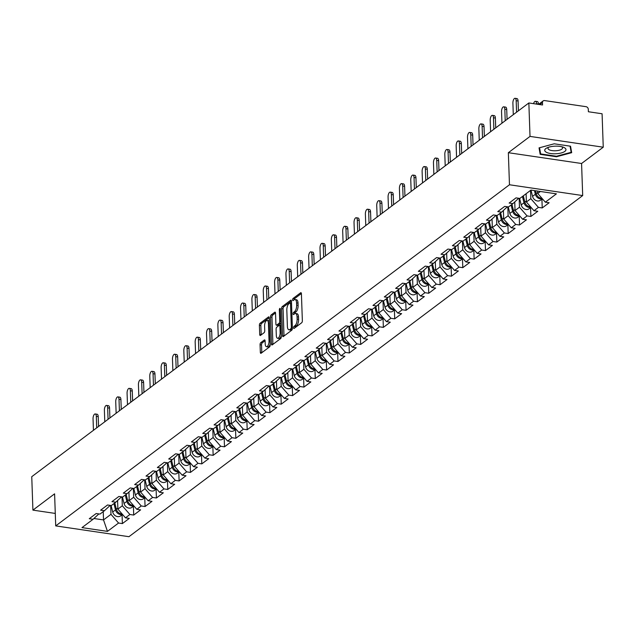 <?xml version="1.0" encoding="UTF-8"?>
<svg xmlns="http://www.w3.org/2000/svg" width="635" height="635" viewBox="0 0 635 635"><rect width="100%" height="100%" fill="white"/><g stroke="black" fill="none" stroke-linecap="round" stroke-linejoin="round"><path stroke-width="0.95" d="M293.568 327.771A1.127 0.476 -81.6 0 0 293.91 328.501A1.127 0.476 -81.6 0 0 294.108 328.438L301.696 322.739A1.603 0.683 -81.6 0 0 302.355 320.699L301.411 293.727A1.603 0.683 -81.6 0 0 300.934 292.671A1.603 0.683 -81.6 0 0 300.649 292.767L293.06 298.466A1.127 0.476 -81.6 0 0 292.6 299.895A1.127 0.476 -81.6 0 0 292.933 300.625A1.127 0.476 -81.6 0 0 293.132 300.561L294.116 299.831A5.136 2.191 -81.6 0 1 295.029 299.537A5.136 2.191 -81.6 0 1 296.569 302.903L296.648 305.157A5.136 2.191 -81.6 0 1 294.529 311.666L293.545 312.404A1.127 0.476 -81.6 0 0 293.084 313.833A1.127 0.476 -81.6 0 0 293.418 314.563A1.127 0.476 -81.6 0 0 293.624 314.5L294.6 313.761A5.136 2.191 -81.6 0 1 295.521 313.476A5.136 2.191 -81.6 0 1 297.053 316.841L297.132 319.087A5.136 2.191 -81.6 0 1 295.013 325.604L294.037 326.342A1.127 0.476 -81.6 0 0 293.568 327.771M260.731 342.686A1.603 0.683 -81.6 0 0 260.072 344.726L260.334 352.29A1.603 0.683 -81.6 0 0 260.818 353.346A1.603 0.683 -81.6 0 0 261.104 353.25L269.526 346.916A1.603 0.683 -81.6 0 0 270.192 344.884L269.248 317.905A1.603 0.683 -81.6 0 0 268.772 316.857A1.603 0.683 -81.6 0 0 268.478 316.944L260.056 323.278A1.603 0.683 -81.6 0 0 259.397 325.318L259.715 334.454A1.603 0.683 -81.6 0 0 260.191 335.51A1.603 0.683 -81.6 0 0 260.477 335.423L264.089 332.708A1.603 0.683 -81.6 0 0 264.747 330.676L264.589 326.136A4.294 1.826 -81.6 0 1 267.129 320.453A4.294 1.826 -81.6 0 1 268.407 323.271L269.026 341.027A4.294 1.826 -81.6 0 1 266.494 346.71A4.294 1.826 -81.6 0 1 265.208 343.9L265.105 340.939A1.603 0.683 -81.6 0 0 264.628 339.884A1.603 0.683 -81.6 0 0 264.343 339.979L260.731 342.686L262.199 342.9A1.603 0.683 -81.6 0 0 261.541 344.94L261.803 352.504A1.603 0.683 -81.6 0 0 261.818 352.719M508.349 152.702L581.573 163.497L603.25 147.201L530.019 136.406L508.349 152.702L509.468 184.761L55.713 525.899L54.594 493.832L32.917 510.127L31.75 476.694L528.852 102.965L542.552 104.981L542.465 102.545L539.758 104.577M530.019 136.406L528.852 102.965M282.543 335.597A1.603 0.683 -81.6 0 0 283.019 336.653A1.603 0.683 -81.6 0 0 283.305 336.558L291.735 330.224A1.603 0.683 -81.6 0 0 292.394 328.192L291.449 301.212A1.603 0.683 -81.6 0 0 290.973 300.164A1.603 0.683 -81.6 0 0 290.687 300.252L282.257 306.586A1.603 0.683 -81.6 0 0 281.599 308.618L282.543 335.597L284.004 335.812A1.603 0.683 -81.6 0 0 284.02 336.026M280.63 338.574L272.209 344.908A1.603 0.683 -81.6 0 1 271.915 344.995A1.603 0.683 -81.6 0 1 271.439 343.948L270.494 316.968A1.603 0.683 -81.6 0 1 271.161 314.936L274.764 312.222A1.603 0.683 -81.6 0 1 275.05 312.134A1.603 0.683 -81.6 0 1 275.534 313.182L275.915 324.128A1.603 0.683 -81.6 0 0 276.392 325.176A1.603 0.683 -81.6 0 0 276.677 325.088L279.075 323.286A1.603 0.683 -81.6 0 0 279.733 321.254L279.337 309.864A1.127 0.476 -81.6 0 1 279.995 308.372A1.127 0.476 -81.6 0 1 280.337 309.11L281.289 336.534A1.603 0.683 -81.6 0 1 280.63 338.574M509.468 184.761L582.692 195.564L128.945 536.694L55.713 525.899M122.063 514.794L122.372 523.597L129.278 518.398L125.476 517.835L117.88 509.119L117.586 500.531M122.372 523.597L118.562 523.034L107.466 531.376L81.986 527.614L93.083 519.271L89.273 518.716L96.179 513.517L99.989 514.08L104.426 510.738L100.616 510.183L107.529 504.984L111.339 505.547L115.776 502.214L111.966 501.65L118.88 496.451L122.682 497.014L127.119 493.681L123.317 493.117L130.223 487.926L134.033 488.482L138.47 485.148L134.66 484.584L141.573 479.393L145.383 479.957L149.82 476.615L146.01 476.059L152.916 470.86L156.726 471.424L161.163 468.09L157.353 467.527L164.267 462.328L168.077 462.891L172.514 459.557L168.704 458.994L175.617 453.803L179.419 454.358L183.856 451.025L180.054 450.461L186.96 445.27L190.77 445.826L195.207 442.492L191.397 441.928L198.31 436.737L202.113 437.301L206.55 433.959L202.748 433.403L209.653 428.204L213.463 428.768L217.9 425.434L214.09 424.871L221.004 419.671L224.814 420.235L229.251 416.901L225.441 416.338L232.354 411.147L236.156 411.702L240.594 408.368L236.791 407.805L243.697 402.614L247.507 403.177L251.944 399.836L248.134 399.28L255.048 394.081L258.85 394.645L263.287 391.311L259.485 390.747L266.39 385.548L270.2 386.112L274.637 382.778L270.827 382.214L277.741 377.015L281.551 377.579L285.988 374.245L282.178 373.682L289.092 368.49L292.894 369.046L297.331 365.712L293.529 365.149L300.434 359.958L304.244 360.521L308.681 357.18L304.871 356.624L311.785 351.425L315.587 351.988L320.024 348.655L316.222 348.091L323.128 342.892L326.938 343.456L331.375 340.122L327.565 339.558L334.478 334.367L338.288 334.923L342.725 331.589L338.915 331.026L345.829 325.834L349.631 326.398L354.068 323.056L350.266 322.493L357.172 317.302L360.982 317.865L365.419 314.523L361.609 313.968L368.522 308.769L372.324 309.332L376.761 305.999L372.959 305.435L379.865 300.236L383.675 300.799L388.112 297.466L384.302 296.902L391.216 291.711L395.026 292.267L399.463 288.933L395.653 288.369L402.566 283.178L406.368 283.742L410.805 280.4L407.003 279.844L413.909 274.645L417.719 275.209L422.156 271.875L418.346 271.312L425.259 266.113L429.062 266.676L433.499 263.342L429.697 262.779L436.602 257.58L440.412 258.143L444.849 254.81L441.039 254.246L447.953 249.055L451.763 249.611L456.2 246.277L452.39 245.713L459.295 240.522L463.106 241.086L467.543 237.744L463.74 237.188L470.646 231.989L474.456 232.553L478.893 229.219L475.083 228.656L481.997 223.456L485.799 224.02L490.236 220.686L486.434 220.123L493.339 214.932L497.149 215.487L501.586 212.153L497.776 211.59L504.69 206.399L508.5 206.962L512.937 203.621L509.127 203.057L516.033 197.866L519.843 198.43L530.939 190.087L556.419 193.85L545.33 202.184L537.742 193.469L537.654 191.079M541.917 199.144L542.226 207.947L549.132 202.748L545.33 202.184M542.226 207.947L538.417 207.383L533.979 210.717L526.391 202.001L526.105 193.723M530.574 207.677L530.876 216.472L537.789 211.28L533.979 210.717M530.876 216.472L527.074 215.916L522.637 219.25L515.041 210.534L514.747 201.946M519.224 216.21L519.533 225.004L526.439 219.813L522.637 219.25M519.533 225.004L515.723 224.441L511.286 227.782L503.698 219.067L503.396 210.471M507.873 224.734L508.183 233.537L515.096 228.338L511.286 227.782M508.183 233.537L504.373 232.974L499.935 236.307L492.347 227.6L492.046 219.004M496.53 233.267L496.832 242.07L503.745 236.871L499.935 236.307M496.832 242.07L493.03 241.506L488.593 244.84L481.005 236.125L480.703 227.536M485.18 241.8L485.489 250.595L492.395 245.404L488.593 244.84M485.489 250.595L481.679 250.039L477.242 253.373L469.654 244.658L469.352 236.069M473.837 250.333L474.139 259.128L481.052 253.936L477.242 253.373M474.139 259.128L470.337 258.572L465.899 261.906L458.303 253.19L458.01 244.594M462.486 258.866L462.796 267.66L469.702 262.469L465.899 261.906M462.796 267.66L458.986 267.097L454.549 270.439L446.961 261.723L446.659 253.127M451.136 267.391L451.445 276.193L458.359 270.994L454.549 270.439M451.445 276.193L447.635 275.63L443.198 278.963L435.61 270.256L435.308 261.66M439.793 275.923L440.095 284.726L447.008 279.527L443.198 278.963M440.095 284.726L436.293 284.162L431.856 287.496L424.267 278.781L423.966 270.192M428.442 284.456L428.752 293.251L435.658 288.06L431.856 287.496M428.752 293.251L424.942 292.695L420.505 296.029L412.917 287.314L412.615 278.725M417.1 292.989L417.401 301.784L424.315 296.593L420.505 296.029M417.401 301.784L413.599 301.22L409.162 304.562L401.566 295.846L401.272 287.25M405.749 301.514L406.059 310.317L412.964 305.117L409.162 304.562M406.059 310.317L402.249 309.753L397.812 313.087L390.223 304.379L389.922 295.783M394.398 310.047L394.708 318.849L401.622 313.65L397.812 313.087M394.708 318.849L390.898 318.286L386.461 321.62L378.873 312.904L378.571 304.316M383.056 318.579L383.357 327.382L390.271 322.183L386.461 321.62M383.357 327.382L379.555 326.819L375.118 330.152L367.53 321.437L367.228 312.849M371.705 327.112L372.015 335.907L378.92 330.716L375.118 330.152M372.015 335.907L368.205 335.351L363.768 338.685L356.179 329.97L355.878 321.381M360.362 335.645L360.664 344.44L367.578 339.249L363.768 338.685M360.664 344.44L356.862 343.876L352.425 347.218L344.829 338.503L344.535 329.906M349.012 344.17L349.321 352.973L356.227 347.774L352.425 347.218M349.321 352.973L345.511 352.409L341.074 355.743L333.486 347.035L333.184 338.439M337.661 352.703L337.971 361.505L344.884 356.306L341.074 355.743M337.971 361.505L334.161 360.942L329.724 364.276L322.135 355.56L321.834 346.972M326.319 361.236L326.62 370.03L333.534 364.839L329.724 364.276M326.62 370.03L322.818 369.475L318.381 372.808L310.793 364.093L310.491 355.505M314.968 369.768L315.277 378.563L322.183 373.372L318.381 372.808M315.277 378.563L311.467 378.008L307.03 381.341L299.442 372.626L299.141 364.03M303.625 378.301L303.927 387.096L310.84 381.905L307.03 381.341M303.927 387.096L300.125 386.532L295.688 389.874L288.092 381.159L287.798 372.562M292.275 386.826L292.584 395.629L299.49 390.43L295.688 389.874M292.584 395.629L288.774 395.065L284.337 398.399L276.749 389.684L276.447 381.095M280.924 395.359L281.234 404.162L288.147 398.963L284.337 398.399M281.234 404.162L277.424 403.598L272.986 406.932L265.398 398.216L265.097 389.628M269.581 403.892L269.891 412.686L276.796 407.495L272.986 406.932M269.891 412.686L266.081 412.131L261.644 415.465L254.056 406.749L253.754 398.161M258.231 412.425L258.54 421.219L265.446 416.028L261.644 415.465M258.54 421.219L254.73 420.656L250.293 423.997L242.705 415.282L242.403 406.686M246.888 420.949L247.19 429.752L254.103 424.553L250.293 423.997M247.19 429.752L243.388 429.189L238.951 432.522L231.354 423.815L231.061 415.219M235.537 429.482L235.847 438.285L242.753 433.086L238.951 432.522M235.847 438.285L232.037 437.721L227.6 441.055L220.012 432.34L219.71 423.751M224.187 438.015L224.496 446.818L231.41 441.619L227.6 441.055M224.496 446.818L220.686 446.254L216.249 449.588L208.661 440.873L208.359 432.284M212.844 446.548L213.154 455.343L220.059 450.151L216.249 449.588M213.154 455.343L209.344 454.787L204.907 458.121L197.318 449.405L197.017 440.817M201.493 455.081L201.803 463.875L208.717 458.684L204.907 458.121M201.803 463.875L197.993 463.312L193.556 466.654L185.968 457.938L185.666 449.342M190.151 463.606L190.452 472.408L197.366 467.209L193.556 466.654M190.452 472.408L186.65 471.845L182.213 475.178L174.617 466.471L174.323 457.875M178.8 472.138L179.11 480.941L186.015 475.742L182.213 475.178M179.11 480.941L175.3 480.377L170.863 483.711L163.274 474.996L162.973 466.407M167.45 480.671L167.759 489.466L174.673 484.275L170.863 483.711M167.759 489.466L163.949 488.91L159.512 492.244L151.924 483.529L151.622 474.94M156.107 489.204L156.416 497.999L163.322 492.808L159.512 492.244M156.416 497.999L152.606 497.435L148.169 500.777L140.581 492.061L140.279 483.465M144.756 497.737L145.066 506.532L151.979 501.34L148.169 500.777M145.066 506.532L141.256 505.968L136.819 509.31L129.23 500.594L128.929 491.998M133.413 506.262L133.715 515.064L140.629 509.865L136.819 509.31M133.715 515.064L129.913 514.501L125.476 517.835M117.88 509.119L122.317 505.785L122.007 496.919M110.204 505.381L104.426 510.738M129.913 514.501L122.317 505.785M129.23 500.594L133.667 497.253L133.358 488.386M121.547 496.848L115.776 502.214M141.256 505.968L133.667 497.253M140.581 492.061L145.018 488.728L144.709 479.854M132.898 488.315L127.119 493.681M152.606 497.435L145.018 488.728M151.924 483.529L156.361 480.195L156.051 471.321M144.24 479.79L138.47 485.148M163.949 488.91L156.361 480.195M163.274 474.996L167.711 471.662L167.402 462.796M155.591 471.257L149.82 476.615M175.3 480.377L167.711 471.662M174.617 466.471L179.054 463.129L178.745 454.263M166.941 462.724L161.163 468.09M186.65 471.845L179.054 463.129M185.968 457.938L190.405 454.596L190.095 445.73M178.284 454.192L172.514 459.557M197.993 463.312L190.405 454.596M197.318 449.405L201.755 446.072L201.446 437.197M189.635 445.659L183.856 451.025M209.344 454.787L201.755 446.072M208.661 440.873L213.098 437.539L212.788 428.665M200.977 437.134L195.207 442.492M220.686 446.254L213.098 437.539M220.012 432.34L224.449 429.006L224.139 420.14M212.328 428.601L206.55 433.959M232.037 437.721L224.449 429.006M231.354 423.815L235.791 420.473L235.482 411.607M223.679 420.068L217.9 425.434M243.388 429.189L235.791 420.473M242.705 415.282L247.142 411.948L246.832 403.074M235.021 411.536L229.251 416.901M254.73 420.656L247.142 411.948M254.056 406.749L258.493 403.416L258.183 394.541M246.372 403.003L240.594 408.368M266.081 412.131L258.493 403.416M265.398 398.216L269.835 394.883L269.526 386.009M257.715 394.478L251.944 399.836M277.424 403.598L269.835 394.883M276.749 389.684L281.186 386.35L280.876 377.484M269.065 385.945L263.287 391.311M288.774 395.065L281.186 386.35M288.092 381.159L292.529 377.817L292.219 368.951M280.408 377.412L274.637 382.778M300.125 386.532L292.529 377.817M299.442 372.626L303.879 369.292L303.57 360.418M291.759 368.879L285.988 374.245M311.467 378.008L303.879 369.292M310.793 364.093L315.23 360.759L314.92 351.885M303.109 360.355L297.331 365.712M322.818 369.475L315.23 360.759M322.135 355.56L326.573 352.227L326.263 343.36M314.452 351.822L308.681 357.18M334.161 360.942L326.573 352.227M333.486 347.035L337.923 343.694L337.614 334.828M325.803 343.289L320.024 348.655M345.511 352.409L337.923 343.694M344.829 338.503L349.266 335.169L348.956 326.295M337.145 334.756L331.375 340.122M356.862 343.876L349.266 335.169M356.179 329.97L360.616 326.636L360.307 317.762M348.496 326.223L342.725 331.589M368.205 335.351L360.616 326.636M367.53 321.437L371.967 318.103L371.658 309.229M359.847 317.698L354.068 323.056M379.555 326.819L371.967 318.103M378.873 312.904L383.31 309.57L383 300.704M371.189 309.166L365.419 314.523M390.898 318.286L383.31 309.57M390.223 304.379L394.66 301.038L394.351 292.171M382.54 300.633L376.761 305.999M402.249 309.753L394.66 301.038M401.566 295.846L406.003 292.513L405.694 283.639M393.883 292.1L388.112 297.466M413.599 301.22L406.003 292.513M412.917 287.314L417.354 283.98L417.044 275.106M405.233 283.567L399.463 288.933M424.942 292.695L417.354 283.98M424.267 278.781L428.704 275.447L428.395 266.573M416.584 275.042L410.805 280.4M436.293 284.162L428.704 275.447M435.61 270.256L440.047 266.914L439.737 258.048M427.926 266.51L422.156 271.875M447.635 275.63L440.047 266.914M446.961 261.723L451.398 258.381L451.088 249.515M439.277 257.977L433.499 263.342M458.986 267.097L451.398 258.381M458.303 253.19L462.74 249.857L462.431 240.983M450.62 249.444L444.849 254.81M470.337 258.572L462.74 249.857M469.654 244.658L474.091 241.324L473.781 232.45M461.97 240.919L456.2 246.277M481.679 250.039L474.091 241.324M481.005 236.125L485.442 232.791L485.132 223.925M473.321 232.386L467.543 237.744M493.03 241.506L485.442 232.791M492.347 227.6L496.784 224.258L496.475 215.392M484.664 223.853L478.893 229.219M504.373 232.974L496.784 224.258M503.698 219.067L508.135 215.733L507.825 206.859M496.014 215.321L490.236 220.686M515.723 224.441L508.135 215.733M515.041 210.534L519.478 207.201L519.168 198.326M507.357 206.788L501.586 212.153M527.074 215.916L519.478 207.201M526.391 202.001L530.828 198.668L530.542 190.389M518.708 198.263L512.937 203.621M538.417 207.383L530.828 198.668M603.25 147.201L602.083 113.768L588.391 111.744L588.304 109.307A2.453 2.04 53.1 0 0 586.026 106.688L544.576 100.576A2.453 2.04 53.1 0 0 543.187 100.901A2.453 2.04 53.1 0 0 542.465 102.545M537.742 193.469L540.385 191.484M32.917 510.127L55.277 513.429M581.573 163.497L582.692 195.564M93.909 518.509L103.521 519.922L110.974 514.318L110.665 505.444M103.227 511.643L103.521 519.922L107.466 531.376M98.854 513.913L93.083 519.271M118.562 523.034L110.974 514.318M571.683 152.686L570.54 146.209L554.22 143.796L539.044 147.876L540.179 154.353L556.498 156.758L571.683 152.686M295.037 327.739A1.127 0.476 -81.6 0 1 295.497 326.557L296.481 325.818A5.136 2.191 -81.6 0 0 298.601 319.31L297.132 319.087M295.521 313.476L296.982 313.69A5.136 2.191 -81.6 0 1 298.521 317.055L298.601 319.31M295.029 299.537L296.497 299.752A5.136 2.191 -81.6 0 1 298.029 303.125L298.109 305.372A5.136 2.191 -81.6 0 1 295.997 311.88L295.013 312.618A1.127 0.476 -81.6 0 0 294.553 313.801M301.395 293.513L294.529 298.68A1.127 0.476 -81.6 0 0 294.068 299.863M291.441 301.006L283.726 306.8A1.603 0.683 -81.6 0 0 283.067 308.84L284.004 335.812M290.878 328.716A1.127 0.476 -81.6 0 0 291.338 327.295L290.512 303.617A1.127 0.476 -81.6 0 0 290.171 302.879A1.127 0.476 -81.6 0 0 289.973 302.943L288.941 303.72A5.136 2.191 -81.6 0 0 286.822 310.229L287.385 326.422A5.136 2.191 -81.6 0 0 288.925 329.787A5.136 2.191 -81.6 0 0 289.838 329.494L290.878 328.716L292.338 328.93L291.306 329.716L289.838 329.494M290.171 302.879L291.521 303.078A1.127 0.476 -81.6 0 0 291.441 303.157M288.925 329.787L290.385 330.002A5.136 2.191 -81.6 0 0 291.306 329.716M275.519 312.976L272.621 315.151A1.603 0.683 -81.6 0 0 271.963 317.183L272.907 344.162A1.603 0.683 -81.6 0 0 272.915 344.368M277.606 325.223A1.603 0.683 -81.6 0 0 277.86 325.39A1.603 0.683 -81.6 0 0 278.146 325.303L280.535 323.501A1.603 0.683 -81.6 0 0 280.829 323.151M276.312 335.478A4.294 1.826 -81.6 0 0 277.59 338.288A4.294 1.826 -81.6 0 0 280.13 332.605L279.908 326.35A1.603 0.683 -81.6 0 0 279.432 325.295A1.603 0.683 -81.6 0 0 279.146 325.39L276.749 327.184A1.603 0.683 -81.6 0 0 276.09 329.224L276.312 335.478M277.59 338.288L279.059 338.511A4.294 1.826 -81.6 0 0 281.257 335.645M279.432 325.295L280.892 325.509A1.603 0.683 -81.6 0 0 280.892 325.509A1.603 0.683 -81.6 0 0 280.606 325.604M265.089 340.733L262.199 342.9M266.494 346.71L267.954 346.932A4.294 1.826 -81.6 0 0 270.161 344.067M269.367 321.294A4.294 1.826 -81.6 0 0 268.589 320.667L267.129 320.453M269.232 317.698L261.525 323.493A1.603 0.683 -81.6 0 0 260.858 325.533L261.175 334.677A1.603 0.683 -81.6 0 0 261.191 334.883M556.482 156.25L556.498 156.758M540.052 150.543L540.179 154.353M535.424 101.306L537.329 101.584A3.683 1.564 98.4 0 1 538.432 103.997L536.527 103.719A3.683 1.564 -81.6 0 0 535.424 101.306A3.683 1.564 -81.6 0 0 533.567 103.664M541.893 198.247A5.397 4.485 -126.9 0 1 536.226 193.596L535.519 190.762M542.266 198.668A5.397 4.485 -126.9 0 1 535.353 194.254L534.448 190.603M542.377 198.803L540.464 200.239A5.397 4.485 -126.9 0 1 532.551 196.358L530.995 190.095M515.072 98.306L516.969 98.584A3.683 1.564 98.4 0 1 518.073 100.997L516.168 100.711A3.683 1.564 -81.6 0 0 515.072 98.306A3.683 1.564 -81.6 0 0 512.897 103.172L513.294 114.665M518.073 100.997L518.414 110.815M516.168 100.711L516.572 112.205M564.872 151.376A10.636 3.81 178 0 0 563.213 147.169A10.636 3.81 178 0 0 547.314 147.725A10.636 3.81 178 0 0 545.83 148.566A10.636 3.81 178 0 0 550.624 153.527A10.636 3.81 178 0 0 564.872 151.376M548.823 147.169A7.279 2.603 178 0 0 548.767 147.209A7.279 2.603 178 0 0 548.013 148.423A7.279 2.603 178 0 0 553.672 150.757A7.279 2.603 178 0 0 561.808 149.13A7.279 2.603 178 0 0 562.562 147.915A7.279 2.603 178 0 0 561.665 146.717M570.079 146.137L571.167 152.305L556.458 156.25L540.647 153.924L539.552 147.733M571.048 149.106L571.167 152.305M530.55 206.78A5.397 4.485 -126.9 0 1 524.875 202.128L523.311 195.818M530.916 207.201A5.397 4.485 -126.9 0 1 524.002 202.787L522.438 196.477M531.027 207.327L529.122 208.764A5.397 4.485 -126.9 0 1 521.2 204.891L519.589 198.39M519.2 215.305A5.397 4.485 -126.9 0 1 513.532 210.661L511.969 204.351M519.573 215.733A5.397 4.485 -126.9 0 1 512.659 211.312L511.096 205.01M519.684 215.86L517.771 217.297A5.397 4.485 -126.9 0 1 509.857 213.423L508.246 206.923M507.849 223.837A5.397 4.485 -126.9 0 1 502.182 219.186L500.618 212.884M508.222 224.258A5.397 4.485 -126.9 0 1 501.309 219.845L499.745 213.535M508.333 224.393L506.42 225.83A5.397 4.485 -126.9 0 1 498.507 221.948L496.895 215.455M496.506 232.37A5.397 4.485 -126.9 0 1 490.831 227.719L489.267 221.417M496.872 232.791A5.397 4.485 -126.9 0 1 489.966 228.378L488.394 222.067M496.991 232.926L495.078 234.363A5.397 4.485 -126.9 0 1 487.164 230.481L485.553 223.98M485.156 240.903A5.397 4.485 -126.9 0 1 479.488 236.252L477.925 229.941M485.529 241.324A5.397 4.485 -126.9 0 1 478.615 236.911L477.052 230.6M485.64 241.451L483.727 242.895A5.397 4.485 -126.9 0 1 475.813 239.014L474.202 232.513M503.722 106.831L505.627 107.117A3.683 1.564 98.4 0 1 506.722 109.522L504.825 109.244A3.683 1.564 -81.6 0 0 503.722 106.831A3.683 1.564 -81.6 0 0 501.547 111.704L501.952 123.19M506.722 109.522L507.071 119.348M504.825 109.244L505.222 120.729M492.371 115.364L494.276 115.641A3.683 1.564 98.4 0 1 495.379 118.054L493.474 117.777A3.683 1.564 -81.6 0 0 492.371 115.364A3.683 1.564 -81.6 0 0 490.204 120.237L490.601 131.723M495.379 118.054L495.721 127.873M493.474 117.777L493.871 129.262M481.028 123.896L482.933 124.174A3.683 1.564 98.4 0 1 484.029 126.587L482.124 126.309A3.683 1.564 -81.6 0 0 481.028 123.896A3.683 1.564 -81.6 0 0 478.853 128.77L479.25 140.256M484.029 126.587L484.37 136.406M482.124 126.309L482.529 137.795M469.678 132.429L471.583 132.707A3.683 1.564 98.4 0 1 472.686 135.12L470.781 134.834A3.683 1.564 -81.6 0 0 469.678 132.429A3.683 1.564 -81.6 0 0 467.503 137.295L467.908 148.788M472.686 135.12L473.027 144.939M470.781 134.834L471.178 146.328M458.335 140.954L460.232 141.24A3.683 1.564 98.4 0 1 461.335 143.653L459.43 143.367A3.683 1.564 -81.6 0 0 458.335 140.954A3.683 1.564 -81.6 0 0 456.16 145.828L456.557 157.321M461.335 143.653L461.677 153.472M459.43 143.367L459.835 154.853M473.813 249.428A5.397 4.485 -126.9 0 1 468.138 244.785L466.574 238.474M474.178 249.857A5.397 4.485 -126.9 0 1 467.265 245.443L465.701 239.133M474.289 249.984L472.384 251.42A5.397 4.485 -126.9 0 1 464.471 247.547L462.851 241.046M446.984 149.487L448.889 149.773A3.683 1.564 98.4 0 1 449.985 152.178L448.088 151.9A3.683 1.564 -81.6 0 0 446.984 149.487A3.683 1.564 -81.6 0 0 444.81 154.361L445.214 165.846M449.985 152.178L450.334 161.996M448.088 151.9L448.485 163.386M462.463 257.961A5.397 4.485 -126.9 0 1 456.795 253.317L455.231 247.007M462.836 258.389A5.397 4.485 -126.9 0 1 455.922 253.968L454.358 247.666M462.947 258.516L461.034 259.953A5.397 4.485 -126.9 0 1 453.12 256.08L451.509 249.579M435.634 158.02L437.539 158.298A3.683 1.564 98.4 0 1 438.642 160.711L436.737 160.433A3.683 1.564 -81.6 0 0 435.634 158.02A3.683 1.564 -81.6 0 0 433.467 162.893L433.864 174.379M438.642 160.711L438.983 170.529M436.737 160.433L437.134 171.918M451.112 266.494A5.397 4.485 -126.9 0 1 445.445 261.842L443.881 255.54M451.485 266.914A5.397 4.485 -126.9 0 1 444.571 262.501L443.008 256.191M451.596 267.049L449.683 268.486A5.397 4.485 -126.9 0 1 441.769 264.604L440.158 258.112M424.291 166.553L426.196 166.83A3.683 1.564 98.4 0 1 427.292 169.243L425.386 168.966A3.683 1.564 -81.6 0 0 424.291 166.553A3.683 1.564 -81.6 0 0 422.116 171.426L422.521 182.912M427.292 169.243L427.633 179.062M425.386 168.966L425.791 180.451M439.769 275.026A5.397 4.485 -126.9 0 1 434.094 270.375L432.53 264.073M440.134 275.447A5.397 4.485 -126.9 0 1 433.229 271.034L431.657 264.724M440.253 275.582L438.34 277.019A5.397 4.485 -126.9 0 1 430.427 273.137L428.815 266.637M412.94 175.085L414.845 175.363A3.683 1.564 98.4 0 1 415.949 177.776L414.044 177.49A3.683 1.564 -81.6 0 0 412.94 175.085A3.683 1.564 -81.6 0 0 410.766 179.951L411.17 191.445M415.949 177.776L416.29 187.595M414.044 177.49L414.441 188.984M428.419 283.559A5.397 4.485 -126.9 0 1 422.751 278.908L421.188 272.598M428.792 283.98A5.397 4.485 -126.9 0 1 421.878 279.567L420.314 273.256M428.903 284.107L426.99 285.544A5.397 4.485 -126.9 0 1 419.076 281.67L417.465 275.169M401.598 183.61L403.495 183.896A3.683 1.564 98.4 0 1 404.598 186.309L402.693 186.023A3.683 1.564 -81.6 0 0 401.598 183.61A3.683 1.564 -81.6 0 0 399.423 188.484L399.82 199.969M404.598 186.309L404.94 196.128M402.693 186.023L403.098 197.509M417.076 292.084A5.397 4.485 -126.9 0 1 411.401 287.441L409.837 281.13M417.441 292.513A5.397 4.485 -126.9 0 1 410.528 288.092L408.964 281.789M417.552 292.64L415.647 294.076A5.397 4.485 -126.9 0 1 407.733 290.203L406.114 283.702M390.247 192.143L392.152 192.429A3.683 1.564 98.4 0 1 393.248 194.834L391.351 194.556A3.683 1.564 -81.6 0 0 390.247 192.143A3.683 1.564 -81.6 0 0 388.072 197.017L388.477 208.502M393.248 194.834L393.597 204.653M391.351 194.556L391.747 206.042M405.725 300.617A5.397 4.485 -126.9 0 1 400.058 295.974L398.494 289.663M406.098 301.046A5.397 4.485 -126.9 0 1 399.185 296.624L397.621 290.322M406.209 301.173L404.297 302.609A5.397 4.485 -126.9 0 1 396.383 298.728L394.772 292.235M378.897 200.676L380.802 200.954A3.683 1.564 98.4 0 1 381.905 203.367L380 203.089A3.683 1.564 -81.6 0 0 378.897 200.676A3.683 1.564 -81.6 0 0 376.73 205.549L377.126 217.035M381.905 203.367L382.246 213.185M380 203.089L380.397 214.574M394.375 309.15A5.397 4.485 -126.9 0 1 388.707 304.498L387.144 298.196M394.748 309.57A5.397 4.485 -126.9 0 1 387.834 305.157L386.27 298.847M394.859 309.705L392.946 311.142A5.397 4.485 -126.9 0 1 385.032 307.261L383.421 300.76M367.554 209.209L369.459 209.487A3.683 1.564 98.4 0 1 370.554 211.899L368.649 211.622A3.683 1.564 -81.6 0 0 367.554 209.209A3.683 1.564 -81.6 0 0 365.379 214.082L365.784 225.568M370.554 211.899L370.896 221.718M368.649 211.622L369.054 223.107M383.032 317.683A5.397 4.485 -126.9 0 1 377.365 313.031L375.793 306.721M383.397 318.103A5.397 4.485 -126.9 0 1 376.491 313.69L374.92 307.38M383.516 318.238L381.603 319.675A5.397 4.485 -126.9 0 1 373.69 315.793L372.078 309.293M356.203 217.734L358.108 218.019A3.683 1.564 98.4 0 1 359.212 220.432L357.307 220.147A3.683 1.564 -81.6 0 0 356.203 217.734A3.683 1.564 -81.6 0 0 354.028 222.607L354.433 234.101M359.212 220.432L359.553 230.251M357.307 220.147L357.703 231.64M371.681 326.215A5.397 4.485 -126.9 0 1 366.014 321.564L364.45 315.254M372.054 326.636A5.397 4.485 -126.9 0 1 365.141 322.223L363.577 315.912M372.166 326.763L370.253 328.2A5.397 4.485 -126.9 0 1 362.339 324.326L360.728 317.825M344.861 226.266L346.766 226.552A3.683 1.564 98.4 0 1 347.861 228.957L345.956 228.679A3.683 1.564 -81.6 0 0 344.861 226.266A3.683 1.564 -81.6 0 0 342.686 231.14L343.083 242.626M347.861 228.957L348.202 238.784M345.956 228.679L346.361 240.165M360.339 334.74A5.397 4.485 -126.9 0 1 354.663 330.097L353.1 323.786M360.704 335.169A5.397 4.485 -126.9 0 1 353.79 330.748L352.227 324.445M360.815 335.296L358.91 336.733A5.397 4.485 -126.9 0 1 350.996 332.859L349.377 326.358M333.51 234.799L335.415 235.077A3.683 1.564 98.4 0 1 336.51 237.49L334.613 237.212A3.683 1.564 -81.6 0 0 333.51 234.799A3.683 1.564 -81.6 0 0 331.335 239.673L331.74 251.158M336.51 237.49L336.86 247.309M334.613 237.212L335.01 248.698M348.988 343.273A5.397 4.485 -126.9 0 1 343.321 338.622L341.757 332.319M349.361 343.694A5.397 4.485 -126.9 0 1 342.448 339.28L340.884 332.97M349.472 343.829L347.559 345.265A5.397 4.485 -126.9 0 1 339.646 341.384L338.034 334.891M322.159 243.332L324.064 243.61A3.683 1.564 98.4 0 1 325.168 246.023L323.263 245.745A3.683 1.564 -81.6 0 0 322.159 243.332A3.683 1.564 -81.6 0 0 319.992 248.206L320.389 259.691M325.168 246.023L325.509 255.841M323.263 245.745L323.667 257.231M337.645 351.806A5.397 4.485 -126.9 0 1 331.97 347.154L330.406 340.852M338.01 352.227A5.397 4.485 -126.9 0 1 331.097 347.813L329.533 341.503M338.122 352.361L336.209 353.798A5.397 4.485 -126.9 0 1 328.295 349.917L326.684 343.416M310.817 251.865L312.722 252.143A3.683 1.564 98.4 0 1 313.817 254.556L311.912 254.27A3.683 1.564 -81.6 0 0 310.817 251.865A3.683 1.564 -81.6 0 0 308.642 256.731L309.047 268.224M313.817 254.556L314.158 264.374M311.912 254.27L312.317 265.763M326.295 360.339A5.397 4.485 -126.9 0 1 320.627 355.687L319.056 349.377M326.66 360.759A5.397 4.485 -126.9 0 1 319.754 356.346L318.183 350.036M326.779 360.886L324.866 362.331A5.397 4.485 -126.9 0 1 316.952 358.45L315.341 351.949M299.466 260.39L301.371 260.675A3.683 1.564 98.4 0 1 302.474 263.088L300.569 262.803A3.683 1.564 -81.6 0 0 299.466 260.39A3.683 1.564 -81.6 0 0 297.291 265.263L297.696 276.757M302.474 263.088L302.816 272.907M300.569 262.803L300.966 274.288M314.944 368.864A5.397 4.485 -126.9 0 1 309.277 364.22L307.713 357.91M315.317 369.292A5.397 4.485 -126.9 0 1 308.404 364.871L306.84 358.569M315.428 369.419L313.515 370.856A5.397 4.485 -126.9 0 1 305.602 366.982L303.99 360.482M288.123 268.923L290.028 269.208A3.683 1.564 98.4 0 1 291.124 271.613L289.219 271.335A3.683 1.564 -81.6 0 0 288.123 268.923A3.683 1.564 -81.6 0 0 285.948 273.796L286.345 285.282M291.124 271.613L291.465 281.432M289.219 271.335L289.623 282.821M303.601 377.396A5.397 4.485 -126.9 0 1 297.926 372.753L296.362 366.443M303.967 377.825A5.397 4.485 -126.9 0 1 297.053 373.404L295.489 367.101M304.078 377.952L302.173 379.389A5.397 4.485 -126.9 0 1 294.259 375.515L292.64 369.014M276.773 277.455L278.678 277.733A3.683 1.564 98.4 0 1 279.773 280.146L277.876 279.868A3.683 1.564 -81.6 0 0 276.773 277.455A3.683 1.564 -81.6 0 0 274.598 282.329L275.003 293.815M279.773 280.146L280.122 289.965M277.876 279.868L278.273 291.354M292.251 385.929A5.397 4.485 -126.9 0 1 286.583 381.278L285.02 374.975M292.624 386.35A5.397 4.485 -126.9 0 1 285.71 381.937L284.147 375.626M292.735 386.485L290.822 387.921A5.397 4.485 -126.9 0 1 282.908 384.04L281.297 377.547M265.422 285.988L267.327 286.266A3.683 1.564 98.4 0 1 268.43 288.679L266.525 288.401A3.683 1.564 -81.6 0 0 265.422 285.988A3.683 1.564 -81.6 0 0 263.255 290.862L263.652 302.347M268.43 288.679L268.772 298.498M266.525 288.401L266.93 299.887M280.908 394.462A5.397 4.485 -126.9 0 1 275.233 389.811L273.669 383.508M281.273 394.883A5.397 4.485 -126.9 0 1 274.36 390.469L272.796 384.159M281.384 395.018L279.471 396.454A5.397 4.485 -126.9 0 1 271.558 392.573L269.946 386.072M254.079 294.521L255.984 294.799A3.683 1.564 98.4 0 1 257.08 297.212L255.175 296.926A3.683 1.564 -81.6 0 0 254.079 294.521A3.683 1.564 -81.6 0 0 251.904 299.387L252.309 310.88M257.08 297.212L257.421 307.03M255.175 296.926L255.58 308.419M269.558 402.995A5.397 4.485 -126.9 0 1 263.89 398.343L262.318 392.033M269.923 403.416A5.397 4.485 -126.9 0 1 263.017 399.002L261.445 392.692M270.042 403.542L268.129 404.979A5.397 4.485 -126.9 0 1 260.215 401.106L258.604 394.605M242.729 303.046L244.634 303.332A3.683 1.564 98.4 0 1 245.737 305.745L243.832 305.459A3.683 1.564 -81.6 0 0 242.729 303.046A3.683 1.564 -81.6 0 0 240.554 307.919L240.959 319.405M245.737 305.745L246.078 315.563M243.832 305.459L244.229 316.944M258.207 411.52A5.397 4.485 -126.9 0 1 252.54 406.876L250.976 400.566M258.58 411.948A5.397 4.485 -126.9 0 1 251.666 407.527L250.103 401.225M258.691 412.075L256.778 413.512A5.397 4.485 -126.9 0 1 248.864 409.639L247.253 403.138M231.386 311.579L233.291 311.864A3.683 1.564 98.4 0 1 234.386 314.269L232.481 313.992A3.683 1.564 -81.6 0 0 231.386 311.579A3.683 1.564 -81.6 0 0 229.211 316.452L229.608 327.938M234.386 314.269L234.728 324.088M232.481 313.992L232.886 325.477M246.864 420.053A5.397 4.485 -126.9 0 1 241.189 415.409L239.625 409.099M247.229 420.481A5.397 4.485 -126.9 0 1 240.316 416.06L238.752 409.758M247.34 420.608L245.435 422.045A5.397 4.485 -126.9 0 1 237.522 418.163L235.902 411.67M220.035 320.111L221.94 320.389A3.683 1.564 98.4 0 1 223.036 322.802L221.139 322.524A3.683 1.564 -81.6 0 0 220.035 320.111A3.683 1.564 -81.6 0 0 217.861 324.985L218.265 336.471M223.036 322.802L223.385 332.621M221.139 322.524L221.536 334.01M235.514 428.585A5.397 4.485 -126.9 0 1 229.846 423.934L228.282 417.632M235.887 429.006A5.397 4.485 -126.9 0 1 228.973 424.593L227.409 418.282M235.998 429.141L234.085 430.578A5.397 4.485 -126.9 0 1 226.171 426.696L224.56 420.195M208.685 328.644L210.59 328.922A3.683 1.564 98.4 0 1 211.693 331.335L209.788 331.049A3.683 1.564 -81.6 0 0 208.685 328.644A3.683 1.564 -81.6 0 0 206.518 333.518L206.915 345.003M211.693 331.335L212.034 341.154M209.788 331.049L210.193 342.543M224.171 437.118A5.397 4.485 -126.9 0 1 218.496 432.467L216.932 426.156M224.536 437.539A5.397 4.485 -126.9 0 1 217.622 433.126L216.059 426.815M224.647 437.666L222.734 439.11A5.397 4.485 -126.9 0 1 214.82 435.229L213.209 428.728M197.342 337.169L199.247 337.455A3.683 1.564 98.4 0 1 200.343 339.868L198.438 339.582A3.683 1.564 -81.6 0 0 197.342 337.169A3.683 1.564 -81.6 0 0 195.167 342.043L195.572 353.536M200.343 339.868L200.684 349.687M198.438 339.582L198.842 351.076M212.82 445.651A5.397 4.485 -126.9 0 1 207.153 441L205.581 434.689M213.185 446.072A5.397 4.485 -126.9 0 1 206.28 441.658L204.708 435.348M213.304 446.199L211.391 447.635A5.397 4.485 -126.9 0 1 203.478 443.762L201.866 437.261M185.991 345.702L187.896 345.988A3.683 1.564 98.4 0 1 189 348.393L187.095 348.115A3.683 1.564 -81.6 0 0 185.991 345.702A3.683 1.564 -81.6 0 0 183.817 350.576L184.221 362.061M189 348.393L189.341 358.219M187.095 348.115L187.492 359.601M201.47 454.176A5.397 4.485 -126.9 0 1 195.802 449.532L194.239 443.222M201.843 454.604A5.397 4.485 -126.9 0 1 194.929 450.183L193.365 443.881M201.954 454.731L200.041 456.168A5.397 4.485 -126.9 0 1 192.127 452.295L190.516 445.794M174.649 354.235L176.554 354.513A3.683 1.564 98.4 0 1 177.649 356.926L175.744 356.648A3.683 1.564 -81.6 0 0 174.649 354.235A3.683 1.564 -81.6 0 0 172.474 359.108L172.871 370.594M177.649 356.926L177.99 366.744M175.744 356.648L176.149 368.133M190.127 462.709A5.397 4.485 -126.9 0 1 184.452 458.057L182.888 451.755M190.492 463.129A5.397 4.485 -126.9 0 1 183.578 458.716L182.015 452.406M190.611 463.264L188.698 464.701A5.397 4.485 -126.9 0 1 180.784 460.819L179.165 454.327M163.298 362.768L165.203 363.045A3.683 1.564 98.4 0 1 166.299 365.458L164.401 365.181A3.683 1.564 -81.6 0 0 163.298 362.768A3.683 1.564 -81.6 0 0 161.123 367.641L161.528 379.127M166.299 365.458L166.648 375.277M164.401 365.181L164.798 376.666M178.776 471.241A5.397 4.485 -126.9 0 1 173.109 466.59L171.545 460.288M179.149 471.662A5.397 4.485 -126.9 0 1 172.236 467.249L170.672 460.939M179.26 471.797L177.348 473.234A5.397 4.485 -126.9 0 1 169.434 469.352L167.823 462.851M151.948 371.3L153.853 371.578A3.683 1.564 98.4 0 1 154.956 373.991L153.051 373.705A3.683 1.564 -81.6 0 0 151.948 371.3A3.683 1.564 -81.6 0 0 149.781 376.166L150.177 387.66M154.956 373.991L155.297 383.81M153.051 373.705L153.456 385.199M167.434 479.774A5.397 4.485 -126.9 0 1 161.758 475.123L160.195 468.813M167.799 480.195A5.397 4.485 -126.9 0 1 160.885 475.782L159.321 469.471M167.91 480.322L165.997 481.759A5.397 4.485 -126.9 0 1 158.083 477.885L156.472 471.384M140.605 379.825L142.51 380.111A3.683 1.564 98.4 0 1 143.605 382.524L141.7 382.238A3.683 1.564 -81.6 0 0 140.605 379.825A3.683 1.564 -81.6 0 0 138.43 384.699L138.835 396.184M143.605 382.524L143.947 392.343M141.7 382.238L142.105 393.724M156.083 488.299A5.397 4.485 -126.9 0 1 150.416 483.656L148.844 477.345M156.448 488.728A5.397 4.485 -126.9 0 1 149.542 484.307L147.971 478.004M156.567 488.855L154.654 490.291A5.397 4.485 -126.9 0 1 146.741 486.418L145.129 479.917M129.254 388.358L131.159 388.644A3.683 1.564 98.4 0 1 132.263 391.049L130.358 390.771A3.683 1.564 -81.6 0 0 129.254 388.358A3.683 1.564 -81.6 0 0 127.079 393.232L127.484 404.717M132.263 391.049L132.604 400.868M130.358 390.771L130.754 402.257M144.732 496.832A5.397 4.485 -126.9 0 1 139.065 492.189L137.501 485.878M145.105 497.261A5.397 4.485 -126.9 0 1 138.192 492.839L136.628 486.537M145.217 497.388L143.304 498.824A5.397 4.485 -126.9 0 1 135.39 494.951L133.779 488.45M117.912 396.891L119.817 397.169A3.683 1.564 98.4 0 1 120.912 399.582L119.007 399.304A3.683 1.564 -81.6 0 0 117.912 396.891A3.683 1.564 -81.6 0 0 115.737 401.764L116.134 413.25M120.912 399.582L121.253 409.4M119.007 399.304L119.412 410.789M133.39 505.365A5.397 4.485 -126.9 0 1 127.714 500.713L126.151 494.411M133.755 505.785A5.397 4.485 -126.9 0 1 126.841 501.372L125.278 495.062M133.874 505.92L131.961 507.357A5.397 4.485 -126.9 0 1 124.047 503.476L122.428 496.975M106.561 405.424L108.466 405.701A3.683 1.564 98.4 0 1 109.561 408.114L107.664 407.837A3.683 1.564 -81.6 0 0 106.561 405.424A3.683 1.564 -81.6 0 0 104.386 410.297L104.791 421.783M109.561 408.114L109.911 417.933M107.664 407.837L108.061 419.322M122.039 513.898A5.397 4.485 -126.9 0 1 116.372 509.246L114.808 502.936M122.412 514.318A5.397 4.485 -126.9 0 1 115.499 509.905L113.935 503.595M122.523 514.453L120.61 515.89A5.397 4.485 -126.9 0 1 112.697 512.008L111.085 505.508M95.218 413.956L97.115 414.234A3.683 1.564 98.4 0 1 98.219 416.647L96.314 416.362A3.683 1.564 -81.6 0 0 95.218 413.956A3.683 1.564 -81.6 0 0 93.043 418.822L93.44 430.316M98.219 416.647L98.56 426.466M96.314 416.362L96.718 427.855M296.481 325.818L295.013 325.604M298.521 317.055L297.053 316.841M295.013 312.618L293.545 312.404M295.997 311.88L294.529 311.666M298.109 305.372L296.648 305.157M298.029 303.125L296.569 302.903M294.529 298.68L293.06 298.466M301.18 292.846L300.649 292.767M295.497 326.557L294.037 326.342M283.067 308.84L281.599 308.618M283.726 306.8L282.257 306.586M291.219 300.331L290.687 300.252M292.37 327.446L291.338 327.295M291.544 303.768L290.512 303.617M272.907 344.162L271.439 343.948M271.963 317.183L270.494 316.968M272.621 315.151L271.161 314.936M275.296 312.301L274.764 312.222M278.146 325.303L276.677 325.088M280.535 323.501L279.075 323.286M280.765 321.405L279.733 321.254M280.368 310.015L279.337 309.864M281.162 332.756L280.13 332.605M280.94 326.501L279.908 326.35M264.874 340.058L264.343 339.979M270.058 341.178L269.026 341.027M269.438 323.421L268.407 323.271M261.175 334.677L259.715 334.454M260.858 325.533L259.397 325.318M261.525 323.493L260.056 323.278M269.018 317.024L268.478 316.944M261.803 352.504L260.334 352.29M261.541 344.94L260.072 344.726M536.226 193.596L537.702 192.484M532.551 196.358L535.353 194.254M524.875 202.128L526.359 201.017M521.2 204.891L524.002 202.787M513.532 210.661L515.009 209.55M509.857 213.423L512.659 211.312M502.182 219.186L503.658 218.075M498.507 221.948L501.309 219.845M490.831 227.719L492.315 226.608M487.164 230.481L489.966 228.378M479.488 236.252L480.965 235.141M475.813 239.014L478.615 236.911M468.138 244.785L469.622 243.673M464.471 247.547L467.265 245.443M456.795 253.317L458.272 252.206M453.12 256.08L455.922 253.968M445.445 261.842L446.921 260.731M441.769 264.604L444.571 262.501M434.094 270.375L435.578 269.264M430.427 273.137L433.229 271.034M422.751 278.908L424.228 277.797M419.076 281.67L421.878 279.567M411.401 287.441L412.885 286.329M407.733 290.203L410.528 288.092M400.058 295.974L401.534 294.854M396.383 298.728L399.185 296.624M388.707 304.498L390.184 303.387M385.032 307.261L387.834 305.157M377.365 313.031L378.841 311.92M373.69 315.793L376.491 313.69M366.014 321.564L367.49 320.453M362.339 324.326L365.141 322.223M354.663 330.097L356.148 328.986M350.996 332.859L353.79 330.748M343.321 338.622L344.797 337.51M339.646 341.384L342.448 339.28M331.97 347.154L333.446 346.043M328.295 349.917L331.097 347.813M320.627 355.687L322.104 354.576M316.952 358.45L319.754 356.346M309.277 364.22L310.753 363.109M305.602 366.982L308.404 364.871M297.926 372.753L299.41 371.642M294.259 375.515L297.053 373.404M286.583 381.278L288.06 380.167M282.908 384.04L285.71 381.937M275.233 389.811L276.709 388.699M271.558 392.573L274.36 390.469M263.89 398.343L265.366 397.232M260.215 401.106L263.017 399.002M252.54 406.876L254.016 405.765M248.864 409.639L251.666 407.527M241.189 415.409L242.673 414.29M237.522 418.163L240.316 416.06M229.846 423.934L231.323 422.823M226.171 426.696L228.973 424.593M218.496 432.467L219.972 431.356M214.82 435.229L217.622 433.126M207.153 441L208.629 439.888M203.478 443.762L206.28 441.658M195.802 449.532L197.279 448.421M192.127 452.295L194.929 450.183M184.452 458.057L185.936 456.946M180.784 460.819L183.578 458.716M173.109 466.59L174.585 465.479M169.434 469.352L172.236 467.249M161.758 475.123L163.243 474.012M158.083 477.885L160.885 475.782M150.416 483.656L151.892 482.544M146.741 486.418L149.542 484.307M139.065 492.189L140.541 491.069M135.39 494.951L138.192 492.839M127.714 500.713L129.199 499.602M124.047 503.476L126.841 501.372M116.372 509.246L117.848 508.135M112.697 512.008L115.499 509.905M543.187 100.901L538.543 104.394M277.86 325.39L276.392 325.176"/></g></svg>
